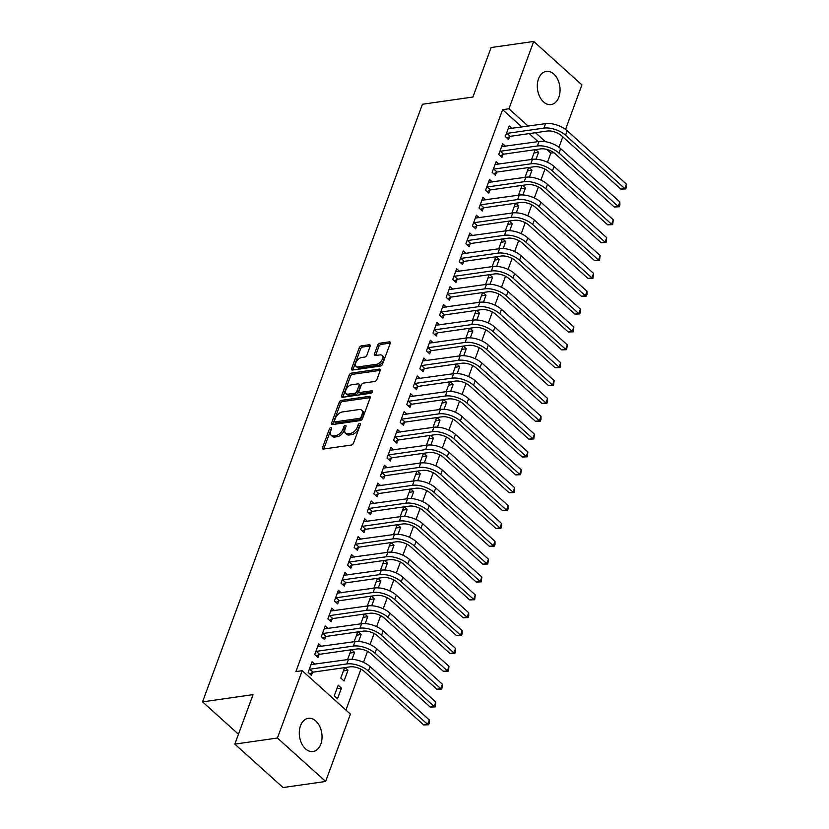 <?xml version="1.0" encoding="UTF-8"?>
<svg xmlns="http://www.w3.org/2000/svg" width="829" height="829" viewBox="0 0 829 829"><rect width="100%" height="100%" fill="white"/><g stroke="black" fill="none" stroke-linecap="round" stroke-linejoin="round"><path stroke-width="1.24" d="M330.958 427.484A1.482 0.85 -48 0 0 329.424 428.873L322.564 447.494A2.114 1.223 -48 0 0 322.699 448.841A2.114 1.223 -48 0 0 323.465 449.028L351.341 445.038A2.114 1.223 -48 0 0 353.537 443.059L360.387 424.438A1.482 0.85 -48 0 0 360.294 423.495A1.482 0.85 -48 0 0 359.755 423.36A1.482 0.85 -48 0 0 358.221 424.749L357.33 427.153A6.746 3.896 -48 0 1 350.315 433.474L347.993 433.805A6.746 3.896 -48 0 1 345.538 433.215A6.746 3.896 -48 0 1 345.102 428.904L345.983 426.5A1.482 0.85 -48 0 0 345.89 425.557A1.482 0.85 -48 0 0 345.351 425.422A1.482 0.85 -48 0 0 343.817 426.811L342.937 429.215A6.746 3.896 -48 0 1 335.911 435.536L333.59 435.867A6.746 3.896 -48 0 1 331.134 435.277A6.746 3.896 -48 0 1 330.698 430.966L331.59 428.562A1.482 0.85 -48 0 0 331.496 427.619A1.482 0.85 -48 0 0 330.958 427.484M331.382 429.101A1.482 0.85 -48 0 0 330.719 430.044L323.87 448.665A2.114 1.223 -48 0 0 323.776 448.986M360.19 424.987A1.482 0.85 -48 0 0 359.527 425.919L358.636 428.334L357.33 427.153M345.786 427.049A1.482 0.85 -48 0 0 345.123 427.982L344.232 430.396L342.937 429.215M558.85 97.148A16.767 11.243 -98.1 0 1 551.057 104.589A16.767 11.243 -98.1 0 1 539.669 96.599A16.767 11.243 -98.1 0 1 538.518 78.838A16.767 11.243 -98.1 0 1 546.311 71.398A16.767 11.243 -98.1 0 1 557.699 79.387A16.767 11.243 -98.1 0 1 558.85 97.148M320.833 744.069A16.767 11.243 -98.1 0 1 313.041 751.509A16.767 11.243 -98.1 0 1 301.652 743.52A16.767 11.243 -98.1 0 1 300.492 725.758A16.767 11.243 -98.1 0 1 308.284 718.318A16.767 11.243 -98.1 0 1 319.673 726.308A16.767 11.243 -98.1 0 1 320.833 744.069M370.148 346.263A2.114 1.223 -48 0 0 370.014 344.916A2.114 1.223 -48 0 0 369.247 344.74L361.434 345.859A2.114 1.223 -48 0 0 359.237 347.828L351.631 368.511A2.114 1.223 -48 0 0 351.765 369.858A2.114 1.223 -48 0 0 352.532 370.045L380.397 366.055A2.114 1.223 -48 0 0 382.594 364.086L390.21 343.393A2.114 1.223 -48 0 0 390.065 342.045A2.114 1.223 -48 0 0 389.298 341.869L379.858 343.216A2.114 1.223 -48 0 0 377.661 345.196L374.407 354.045A2.114 1.223 -48 0 0 374.542 355.392A2.114 1.223 -48 0 0 375.309 355.579L379.993 354.905A5.648 3.264 -48 0 1 382.045 355.403A5.648 3.264 -48 0 1 381.703 360.428A5.648 3.264 -48 0 1 376.542 364.283L358.19 366.915A5.648 3.264 -48 0 1 356.138 366.418A5.648 3.264 -48 0 1 356.48 361.392A5.648 3.264 -48 0 1 361.641 357.527L364.698 357.092A2.114 1.223 -48 0 0 366.895 355.123L370.148 346.263M521.876 127.034L502.623 109.687L295.88 671.594L302.191 670.682L350.418 714.121L325.642 781.457L277.414 738.017L302.191 670.682M502.623 109.687L508.933 108.786L533.7 41.45L581.927 84.879L565.544 129.407M325.642 781.457L283.052 787.55L234.825 744.121L253.032 694.64L202.545 701.873L422.427 104.247L472.913 97.024L491.11 47.543L533.7 41.45M234.825 744.121L277.414 738.017M341.372 400.376A2.114 1.223 -48 0 0 339.175 402.355L331.569 423.039A2.114 1.223 -48 0 0 331.704 424.386A2.114 1.223 -48 0 0 332.47 424.572L360.335 420.583A2.114 1.223 -48 0 0 362.532 418.604L370.148 397.92A2.114 1.223 -48 0 0 370.003 396.573A2.114 1.223 -48 0 0 369.237 396.386L341.372 400.376L342.678 401.547A2.114 1.223 -48 0 0 340.481 403.526L332.864 424.21A2.114 1.223 -48 0 0 332.781 424.531M341.6 395.775L349.206 375.091A2.114 1.223 -48 0 1 351.403 373.112L379.267 369.123A2.114 1.223 -48 0 1 380.034 369.309A2.114 1.223 -48 0 1 380.179 370.656L376.915 379.506A2.114 1.223 -48 0 1 374.729 381.485L363.423 383.102A2.114 1.223 -48 0 0 361.226 385.081L359.071 390.956A2.114 1.223 -48 0 0 359.206 392.293A2.114 1.223 -48 0 0 359.973 392.48L371.734 390.801A1.482 0.85 -48 0 1 372.273 390.925A1.482 0.85 -48 0 1 372.19 392.241A1.482 0.85 -48 0 1 370.832 393.257L342.501 397.309A2.114 1.223 -48 0 1 341.735 397.122A2.114 1.223 -48 0 1 341.6 395.775L342.895 396.956L350.512 376.262L349.206 375.091M202.545 701.873L238.462 734.214M505.514 146.298L502.675 143.738L498.726 154.453L501.991 157.396L503.058 154.495M529.441 177.085L532 170.152L527.42 170.805M525.016 177.344L528.622 167.541M529.026 167.479L532 170.152M492.364 182.017L489.524 179.458L485.587 190.183L488.841 193.116L489.908 190.214M516.301 212.815L518.85 205.872L514.27 206.525M511.866 213.063L515.483 203.26M515.887 203.198L518.85 205.872M479.224 217.737L476.385 215.188L472.447 225.902L475.701 228.835L476.768 225.934M503.162 248.534L505.711 241.591L501.13 242.255M498.726 248.783L502.333 238.98M502.747 238.918L505.711 241.591M466.085 253.456L463.245 250.907L459.297 261.622L462.561 264.555L463.629 261.653M490.012 284.254L492.571 277.321L487.991 277.974M485.587 284.513L489.193 274.7M489.597 274.648L492.571 277.321M452.935 289.176L450.095 286.627L446.157 297.342L449.411 300.274L450.479 297.383M476.872 319.973L479.421 313.041L474.851 313.694M472.437 320.232L476.053 310.419M476.457 310.367L479.421 313.041M439.795 324.906L436.956 322.346L433.018 333.061L436.272 335.994L437.339 333.103M463.732 355.693L466.281 348.76L461.701 349.413M459.297 355.952L462.903 346.149M463.318 346.087L466.281 348.76M426.655 360.625L423.816 358.066L419.868 368.781L423.132 371.724L424.199 368.822M450.582 391.423L453.142 384.48L448.562 385.133M446.157 391.671L449.764 381.868M450.168 381.806L453.142 384.48M413.505 396.345L410.676 393.796L406.728 404.511L409.982 407.443L411.049 404.542M437.443 427.142L439.992 420.199L435.422 420.863M433.007 427.391L436.624 417.588M437.028 417.526L439.992 420.199M400.366 432.064L397.526 429.515L393.588 440.23L396.842 443.163L397.91 440.261M424.303 462.862L426.852 455.919L422.272 456.582M419.868 463.11L423.474 453.308M423.888 453.256L426.852 455.919M387.226 467.784L384.387 465.235L380.438 475.95L383.703 478.882L384.77 475.981M411.153 498.581L413.712 491.649L409.132 492.302M406.728 498.84L410.334 489.027M410.738 488.975L413.712 491.649M374.076 503.514L371.247 500.954L367.299 511.669L370.563 514.602L371.62 511.711M398.013 534.301L400.562 527.368L395.993 528.021M393.588 534.56L397.195 524.757M397.599 524.695L400.562 527.368M360.936 539.233L358.097 536.674L354.159 547.389L357.413 550.332L358.48 547.43M384.874 570.031L387.423 563.088L382.843 563.741M380.438 570.279L384.045 560.477M384.459 560.414L387.423 563.088M347.797 574.953L344.957 572.404L341.009 583.119L344.273 586.051L345.341 583.15M371.724 605.75L374.283 598.807L369.703 599.471M367.299 605.999L370.905 596.196M371.319 596.134L374.283 598.807M334.647 610.672L331.818 608.123L327.869 618.838L331.134 621.771L332.191 618.869M358.584 641.47L361.143 634.527L356.563 635.19M354.159 641.719L357.765 631.916M358.169 631.864L361.143 634.527M321.507 646.392L318.668 643.843L314.73 654.558L317.984 657.49L319.051 654.589M344.615 667.635L340.792 678.039L344.056 680.972L347.993 670.257L343.413 670.91M345.03 667.583L347.993 670.257M547.482 162.246L550.839 153.116L546.726 149.407M538.083 141.635L529.192 133.614M345.921 710.07L360.957 669.221M363.485 662.35L367.527 651.356M370.055 644.485L374.097 633.501M376.625 626.631L380.666 615.636M383.195 608.766L387.247 597.771M389.765 590.911L393.816 579.917M396.345 573.046L400.386 562.052M402.915 555.181L406.956 544.197M409.485 537.327L413.526 526.332M416.054 519.462L420.096 508.467M422.624 501.607L426.676 490.613M429.194 483.742L433.246 472.748M435.774 465.888L439.816 454.893M442.344 448.023L446.385 437.028M448.914 430.158L452.955 419.163M455.484 412.303L459.525 401.309M462.054 394.438L466.105 383.444M468.623 376.584L472.675 365.589M475.204 358.719L479.245 347.724M481.773 340.854L485.815 329.859M488.343 322.999L492.385 312.005M494.913 305.134L498.954 294.14M501.483 287.28L505.535 276.285M508.053 269.415L512.104 258.42M514.633 251.55L518.674 240.555M521.203 233.695L525.244 222.7M527.772 215.83L531.814 204.836M534.342 197.976L538.384 186.981M540.912 180.111L544.964 169.116M341.424 688.111L338.17 685.179L334.222 695.894L337.486 698.826L341.424 688.111L336.843 688.775M314.937 664.257L312.098 661.697L308.16 672.423L311.414 675.355L312.481 672.454M352.014 659.335L354.563 652.392L349.983 653.045M347.579 659.583L351.195 649.781M351.6 649.718L354.563 652.392M328.077 628.537L325.237 625.978L321.3 636.693L324.553 639.636L325.621 636.734M365.154 623.605L367.713 616.672L363.133 617.325M360.729 623.864L364.335 614.061M364.739 613.999L367.713 616.672M341.227 592.818L338.387 590.258L334.439 600.973L337.704 603.906L338.771 601.015M378.304 587.885L380.853 580.953L376.273 581.606M373.869 588.144L377.475 578.331M377.889 578.279L380.853 580.953M354.366 557.088L351.527 554.539L347.589 565.254L350.843 568.186L351.911 565.285M391.443 552.166L393.993 545.223L389.412 545.886M387.008 552.415L390.625 542.612M391.029 542.56L393.993 545.223M367.506 521.368L364.667 518.819L360.729 529.534L363.983 532.467L365.05 529.565M404.583 516.446L407.143 509.503L402.562 510.167M400.158 516.695L403.764 506.892M404.169 506.83L407.143 509.503M380.646 485.649L377.817 483.1L373.869 493.815L377.133 496.747L378.2 493.846M417.733 480.727L420.282 473.784L415.702 474.437M413.298 480.975L416.904 471.173M417.319 471.11L420.282 473.784M393.796 449.929L390.956 447.37L387.019 458.085L390.272 461.028L391.34 458.126M430.873 444.997L433.422 438.064L428.842 438.717M426.438 445.256L430.044 435.453M430.458 435.391L433.422 438.064M406.935 414.21L404.096 411.65L400.158 422.365L403.412 425.298L404.479 422.407M444.012 409.277L446.572 402.345L441.992 402.998M439.588 409.536L443.194 399.723M443.598 399.671L446.572 402.345M420.075 378.48L417.246 375.931L413.298 386.646L416.562 389.578L417.629 386.687M457.162 373.558L459.712 366.615L455.131 367.278M452.727 373.817L456.333 364.004M456.748 363.952L459.712 366.615M433.225 342.76L430.386 340.211L426.448 350.926L429.702 353.859L430.769 350.957M470.302 337.838L472.851 330.895L468.271 331.559M465.867 338.087L469.473 328.284M469.888 328.222L472.851 330.895M446.365 307.041L443.525 304.492L439.588 315.207L442.841 318.139L443.909 315.238M483.442 302.119L486.001 295.176L481.421 295.829M479.017 302.367L482.623 292.564M483.027 292.502L486.001 295.176M459.504 271.321L456.675 268.762L452.727 279.477L455.991 282.42L457.059 279.518M496.592 266.389L499.141 259.456L494.561 260.109M492.157 266.648L495.763 256.845M496.177 256.783L499.141 259.456M472.654 235.602L469.815 233.042L465.867 243.757L469.131 246.69L470.198 243.799M509.731 230.669L512.281 223.737L507.7 224.39M505.296 230.928L508.902 221.115M509.317 221.063L512.281 223.737M485.794 199.872L482.955 197.323L479.017 208.038L482.271 210.97L483.338 208.079M522.871 194.95L525.431 188.017L520.85 188.67M518.446 195.209L522.052 185.395M522.457 185.344L525.431 188.017M498.934 164.152L496.105 161.603L492.157 172.318L495.421 175.251L496.478 172.349M536.021 159.23L538.57 152.287L533.99 152.95M531.586 159.479L535.192 149.676M535.607 149.614L538.57 152.287M512.084 128.433L509.244 125.884L505.296 136.598L508.56 139.531L509.628 136.63M545.461 141.686L535.493 132.713M528.187 126.132L508.933 108.786M562.808 136.858L558.974 147.272M550.839 153.116L553.865 152.691M331.134 435.277L332.439 436.448A6.746 3.896 -48 0 0 334.895 437.038L333.59 435.867M344.232 430.396A6.746 3.896 -48 0 1 337.216 436.707L334.895 437.038M345.538 433.215L346.843 434.386A6.746 3.896 -48 0 0 349.299 434.987L347.993 433.805M358.636 428.334A6.746 3.896 -48 0 1 351.62 434.645L349.299 434.987M370.231 397.609L342.678 401.547M334.439 420.8A1.482 0.85 -48 0 0 334.543 421.743A1.482 0.85 -48 0 0 335.071 421.868L359.537 418.376A1.482 0.85 -48 0 0 361.071 416.987L362.014 414.448A6.746 3.896 -48 0 0 361.568 410.137A6.746 3.896 -48 0 0 359.123 409.547L342.398 411.94A6.746 3.896 -48 0 0 335.382 418.262L334.439 420.8M334.543 421.743L335.838 422.914A1.482 0.85 -48 0 0 336.377 423.049L335.071 421.868M361.568 410.137L362.874 411.308A6.746 3.896 -48 0 1 363.309 415.619L362.377 418.158A1.482 0.85 -48 0 1 360.843 419.547L336.377 423.049M380.262 370.345L352.708 374.293A2.114 1.223 -48 0 0 350.512 376.262M359.206 392.293L360.511 393.474A2.114 1.223 -48 0 0 361.278 393.661L372.273 392.086M351.693 384.78A5.648 3.264 -48 0 0 346.522 388.635A5.648 3.264 -48 0 0 346.19 393.661A5.648 3.264 -48 0 0 348.242 394.158L354.708 393.236A2.114 1.223 -48 0 0 356.895 391.257L359.061 385.392A2.114 1.223 -48 0 0 358.926 384.045A2.114 1.223 -48 0 0 358.159 383.858L351.693 384.78M346.19 393.661L347.496 394.842A5.648 3.264 -48 0 0 349.548 395.34L348.242 394.158M358.926 384.045L360.221 385.216A2.114 1.223 -48 0 1 360.366 386.563L358.201 392.438A2.114 1.223 -48 0 1 356.004 394.407L349.548 395.34M356.138 366.418L357.444 367.589A5.648 3.264 -48 0 0 359.496 368.086L358.19 366.915M382.045 355.403L383.35 356.574A5.648 3.264 -48 0 1 383.008 361.599A5.648 3.264 -48 0 1 377.848 365.454L359.496 368.086M390.293 343.082L381.164 344.387A2.114 1.223 -48 0 0 378.967 346.367L375.713 355.216A2.114 1.223 -48 0 0 375.62 355.527M370.242 345.952L362.729 347.03A2.114 1.223 -48 0 0 360.542 348.999L352.926 369.693A2.114 1.223 -48 0 0 352.833 370.003M309.227 669.521L309.797 669.221L313.061 672.153L350.066 666.858A10.746 4.995 20.2 0 1 364.47 671.604L423.702 724.95L427.65 724.391L368.408 671.034A16.124 7.492 -159.8 0 0 346.802 663.925L309.797 669.221M429.287 719.924L429.308 722.961L428.645 724.743L427.65 724.391L429.287 719.924L370.055 666.568A16.124 7.492 -159.8 0 0 348.449 659.459L311.03 664.599M313.061 672.153L309.756 673.853M428.645 724.743L423.702 724.95M315.797 651.656L316.377 651.366L319.631 654.299L356.636 649.003A10.746 4.995 20.2 0 1 371.04 653.739L430.272 707.096L434.22 706.526L374.977 653.179A16.124 7.492 -159.8 0 0 353.372 646.06L316.377 651.366M435.857 702.059L435.225 706.878L434.22 706.526L435.857 702.059L376.625 648.713A16.124 7.492 -159.8 0 0 355.019 641.605L317.6 646.744M319.631 654.299L316.326 655.998M435.225 706.878L430.272 707.096M322.367 633.802L322.947 633.501L326.201 636.434L363.206 631.138A10.746 4.995 20.2 0 1 377.609 635.884L436.842 689.231L440.79 688.671L381.547 635.315A16.124 7.492 -159.8 0 0 359.941 628.206L322.947 633.501M442.427 684.205L441.795 689.023L440.79 688.671L442.427 684.205L383.195 630.848A16.124 7.492 -159.8 0 0 361.589 623.74L324.18 628.879M326.201 636.434L322.895 638.133M441.795 689.023L436.842 689.231M328.937 615.937L329.517 615.636L332.771 618.579L369.775 613.273A10.746 4.995 20.2 0 1 384.179 618.019L443.422 671.366L447.359 670.806L388.127 617.45A16.124 7.492 -159.8 0 0 366.522 610.341L329.517 615.636M449.007 666.34L448.365 671.158L447.359 670.806L449.007 666.34L389.765 612.994A16.124 7.492 -159.8 0 0 368.159 605.875L330.75 611.014M332.771 618.579L329.465 620.279M448.365 671.158L443.422 671.366M335.507 598.072L336.087 597.782L339.341 600.714L376.345 595.419A10.746 4.995 20.2 0 1 390.749 600.155L449.992 653.511L453.929 652.941L394.697 599.595A16.124 7.492 -159.8 0 0 373.091 592.486L336.087 597.782M455.577 648.475L455.598 651.511L454.934 653.304L453.929 652.941L455.577 648.475L396.335 595.129A16.124 7.492 -159.8 0 0 374.729 588.02L337.32 593.16M339.341 600.714L336.035 602.414M454.934 653.304L449.992 653.511M342.076 580.217L342.657 579.917L345.921 582.849L382.915 577.554A10.746 4.995 20.2 0 1 397.319 582.3L456.561 635.646L460.499 635.087L401.267 581.73A16.124 7.492 -159.8 0 0 379.661 574.621L342.657 579.917M462.147 630.62L462.167 633.657L461.504 635.439L460.499 635.087L462.147 630.62L402.904 577.264A16.124 7.492 -159.8 0 0 381.299 570.155L343.89 575.295M345.921 582.849L342.615 584.549M461.504 635.439L456.561 635.646M348.657 562.352L349.227 562.062L352.491 564.995L389.495 559.699A10.746 4.995 20.2 0 1 403.899 564.435L463.131 617.792L467.079 617.222L407.837 563.875A16.124 7.492 -159.8 0 0 386.231 556.756L349.227 562.062M468.717 612.755L468.737 615.792L468.074 617.574L467.079 617.222L468.717 612.755L409.485 559.409A16.124 7.492 -159.8 0 0 387.879 552.301L350.46 557.44M352.491 564.995L349.185 566.694M468.074 617.574L463.131 617.792M355.226 544.498L355.807 544.197L359.061 547.13L396.065 541.834A10.746 4.995 20.2 0 1 410.469 546.58L469.701 599.927L473.649 599.367L414.407 546.01A16.124 7.492 -159.8 0 0 392.801 538.902L355.807 544.197M475.286 594.901L474.654 599.719L473.649 599.367L475.286 594.901L416.054 541.544A16.124 7.492 -159.8 0 0 394.449 534.436L357.03 539.575M359.061 547.13L355.755 548.829M474.654 599.719L469.701 599.927M361.796 526.633L362.377 526.332L365.63 529.275L402.635 523.969A10.746 4.995 20.2 0 1 417.039 528.715L476.271 582.062L480.219 581.502L420.977 528.146A16.124 7.492 -159.8 0 0 399.371 521.037L362.377 526.332M481.856 577.036L481.224 581.854L480.219 581.502L481.856 577.036L422.624 523.69A16.124 7.492 -159.8 0 0 401.018 516.571L363.599 521.71M365.63 529.275L362.325 530.974M481.224 581.854L476.271 582.062M368.366 508.768L368.946 508.478L372.2 511.41L409.205 506.115A10.746 4.995 20.2 0 1 423.609 510.851L482.841 564.207L486.789 563.637L427.557 510.291A16.124 7.492 -159.8 0 0 405.951 503.182L368.946 508.478M488.436 559.171L487.794 564L486.789 563.637L488.436 559.171L429.194 505.825A16.124 7.492 -159.8 0 0 407.588 498.716L370.18 503.856M372.2 511.41L368.895 513.11M487.794 564L482.841 564.207M374.936 490.913L375.516 490.613L378.77 493.545L415.775 488.25A10.746 4.995 20.2 0 1 430.178 492.996L489.421 546.342L493.359 545.783L434.127 492.426A16.124 7.492 -159.8 0 0 412.521 485.317L375.516 490.613M495.006 541.316L495.027 544.352L494.364 546.135L493.359 545.783L495.006 541.316L435.764 487.96A16.124 7.492 -159.8 0 0 414.158 480.851L376.749 485.991M378.77 493.545L375.464 495.245M494.364 546.135L489.421 546.342M381.506 473.048L382.086 472.758L385.35 475.691L422.344 470.395A10.746 4.995 20.2 0 1 436.748 475.131L495.991 528.487L499.928 527.918L440.696 474.571A16.124 7.492 -159.8 0 0 419.091 467.452L382.086 472.758M501.576 523.451L501.597 526.488L500.934 528.27L499.928 527.918L501.576 523.451L442.334 470.105A16.124 7.492 -159.8 0 0 420.728 462.996L383.319 468.136M385.35 475.691L382.034 477.39M500.934 528.27L495.991 528.487M388.076 455.194L388.656 454.893L391.92 457.826L428.914 452.53A10.746 4.995 20.2 0 1 443.318 457.276L502.561 510.623L506.509 510.063L447.266 456.706A16.124 7.492 -159.8 0 0 425.66 449.598L388.656 454.893M508.146 505.597L508.167 508.633L507.503 510.415L506.509 510.063L508.146 505.597L448.914 452.24A16.124 7.492 -159.8 0 0 427.308 445.132L389.889 450.271M391.92 457.826L388.614 459.525M507.503 510.415L502.561 510.623M394.656 437.329L395.226 437.028L398.49 439.971L435.494 434.665A10.746 4.995 20.2 0 1 449.898 439.411L509.13 492.758L513.078 492.198L453.836 438.842A16.124 7.492 -159.8 0 0 432.23 431.733L395.226 437.028M514.716 487.732L514.084 492.55L513.078 492.198L514.716 487.732L455.484 434.386A16.124 7.492 -159.8 0 0 433.878 427.267L396.459 432.406M398.49 439.971L395.184 441.67M514.084 492.55L509.13 492.758M401.226 419.474L401.806 419.173L405.06 422.106L442.064 416.811A10.746 4.995 20.2 0 1 456.468 421.546L515.7 474.903L519.648 474.333L460.406 420.987A16.124 7.492 -159.8 0 0 438.8 413.878L401.806 419.173M521.286 469.867L520.653 474.696L519.648 474.333L521.286 469.867L462.054 416.521A16.124 7.492 -159.8 0 0 440.448 409.412L403.029 414.552M405.06 422.106L401.754 423.806M520.653 474.696L515.7 474.903M407.795 401.609L408.376 401.309L411.63 404.241L448.634 398.946A10.746 4.995 20.2 0 1 463.038 403.692L522.27 457.038L526.218 456.478L466.986 403.122A16.124 7.492 -159.8 0 0 445.38 396.013L408.376 401.309M527.866 452.012L527.223 456.831L526.218 456.478L527.866 452.012L468.623 398.656A16.124 7.492 -159.8 0 0 447.018 391.547L409.609 396.687M411.63 404.241L408.324 405.941M527.223 456.831L522.27 457.038M414.365 383.744L414.946 383.454L418.199 386.387L455.204 381.091A10.746 4.995 20.2 0 1 469.608 385.827L528.85 439.183L532.788 438.614L473.556 385.267A16.124 7.492 -159.8 0 0 451.95 378.148L414.946 383.454M534.436 434.147L533.793 438.966L532.788 438.614L534.436 434.147L475.193 380.801A16.124 7.492 -159.8 0 0 453.587 373.692L416.179 378.832M418.199 386.387L414.894 388.086M533.793 438.966L528.85 439.183M420.935 365.89L421.515 365.589L424.78 368.522L461.774 363.226A10.746 4.995 20.2 0 1 476.178 367.972L535.42 421.319L539.358 420.759L480.126 367.402A16.124 7.492 -159.8 0 0 458.52 360.294L421.515 365.589M541.005 416.293L541.026 419.329L540.363 421.111L539.358 420.759L541.005 416.293L481.763 362.936A16.124 7.492 -159.8 0 0 460.157 355.828L422.749 360.967M424.78 368.522L421.464 370.221M540.363 421.111L535.42 421.319M427.505 348.025L428.085 347.724L431.349 350.667L468.344 345.361A10.746 4.995 20.2 0 1 482.747 350.107L541.99 403.454L545.928 402.894L486.696 349.537A16.124 7.492 -159.8 0 0 465.09 342.429L428.085 347.724M547.575 398.428L547.596 401.464L546.933 403.246L545.928 402.894L547.575 398.428L488.343 345.082A16.124 7.492 -159.8 0 0 466.737 337.963L429.318 343.113M431.349 350.667L428.044 352.366M546.933 403.246L541.99 403.454M434.085 330.17L434.655 329.869L437.919 332.802L474.924 327.507A10.746 4.995 20.2 0 1 489.328 332.242L548.56 385.599L552.508 385.029L493.265 331.683A16.124 7.492 -159.8 0 0 471.66 324.574L434.655 329.869M554.145 380.563L553.513 385.392L552.508 385.029L554.145 380.563L494.913 327.217A16.124 7.492 -159.8 0 0 473.307 320.108L435.888 325.248M437.919 332.802L434.614 334.501M553.513 385.392L548.56 385.599M440.655 312.305L441.235 312.005L444.489 314.937L481.494 309.642A10.746 4.995 20.2 0 1 495.897 314.388L555.129 367.734L559.078 367.174L499.835 313.818A16.124 7.492 -159.8 0 0 478.229 306.709L441.235 312.005M560.715 362.708L560.083 367.527L559.078 367.174L560.715 362.708L501.483 309.352A16.124 7.492 -159.8 0 0 479.877 302.243L442.458 307.383M444.489 314.937L441.183 316.637M560.083 367.527L555.129 367.734M447.225 294.44L447.805 294.15L451.059 297.083L488.063 291.787A10.746 4.995 20.2 0 1 502.467 296.523L561.699 349.879L565.647 349.31L506.415 295.963A16.124 7.492 -159.8 0 0 484.799 288.844L447.805 294.15M567.295 344.843L566.653 349.672L565.647 349.31L567.295 344.843L508.053 291.497A16.124 7.492 -159.8 0 0 486.447 284.388L449.038 289.528M451.059 297.083L447.753 298.782M566.653 349.672L561.699 349.879M453.795 276.585L454.375 276.285L457.629 279.218L494.633 273.922A10.746 4.995 20.2 0 1 509.037 278.668L568.279 332.014L572.217 331.455L512.985 278.098A16.124 7.492 -159.8 0 0 491.379 270.99L454.375 276.285M573.865 326.989L573.222 331.807L572.217 331.455L573.865 326.989L514.622 273.632A16.124 7.492 -159.8 0 0 493.017 266.523L455.608 271.663M457.629 279.218L454.323 280.917M573.222 331.807L568.279 332.014M460.364 258.721L460.945 258.42L464.209 261.363L501.203 256.057A10.746 4.995 20.2 0 1 515.607 260.803L574.849 314.15L578.787 313.59L519.555 260.233A16.124 7.492 -159.8 0 0 497.949 253.125L460.945 258.42M580.435 309.124L580.455 312.16L579.792 313.942L578.787 313.59L580.435 309.124L521.192 255.778A16.124 7.492 -159.8 0 0 499.586 248.659L462.178 253.809M464.209 261.363L460.893 263.062M579.792 313.942L574.849 314.15M466.934 240.866L467.515 240.565L470.779 243.498L507.773 238.203A10.746 4.995 20.2 0 1 522.177 242.938L581.419 296.295L585.357 295.725L526.125 242.379A16.124 7.492 -159.8 0 0 504.519 235.27L467.515 240.565M587.005 291.259L587.025 294.295L586.362 296.088L585.357 295.725L587.005 291.259L527.772 237.913A16.124 7.492 -159.8 0 0 506.167 230.804L468.748 235.944M470.779 243.498L467.473 245.197M586.362 296.088L581.419 296.295M473.514 223.001L474.084 222.7L477.349 225.633L514.353 220.338A10.746 4.995 20.2 0 1 528.757 225.084L587.989 278.43L591.937 277.87L532.695 224.514A16.124 7.492 -159.8 0 0 511.089 217.405L474.084 222.7M593.574 273.404L592.942 278.223L591.937 277.87L593.574 273.404L534.342 220.048A16.124 7.492 -159.8 0 0 512.736 212.939L475.318 218.079M477.349 225.633L474.043 227.333M592.942 278.223L587.989 278.43M480.084 205.136L480.665 204.846L483.918 207.778L520.923 202.483A10.746 4.995 20.2 0 1 535.327 207.219L594.559 260.575L598.507 260.005L539.264 206.659A16.124 7.492 -159.8 0 0 517.659 199.551L480.665 204.846M600.144 255.539L599.512 260.368L598.507 260.005L600.144 255.539L540.912 202.193A16.124 7.492 -159.8 0 0 519.306 195.084L481.887 200.224M483.918 207.778L480.613 209.478M599.512 260.368L594.559 260.575M486.654 187.281L487.234 186.981L490.488 189.914L527.493 184.618A10.746 4.995 20.2 0 1 541.897 189.364L601.129 242.71L605.077 242.151L545.834 188.794A16.124 7.492 -159.8 0 0 524.229 181.686L487.234 186.981M606.714 237.685L606.082 242.503L605.077 242.151L606.714 237.685L547.482 184.328A16.124 7.492 -159.8 0 0 525.876 177.219L488.468 182.359M490.488 189.914L487.183 191.613M606.082 242.503L601.129 242.71M493.224 169.417L493.804 169.116L497.058 172.059L534.063 166.764A10.746 4.995 20.2 0 1 548.466 171.499L607.709 224.846L611.647 224.286L552.415 170.929A16.124 7.492 -159.8 0 0 530.809 163.821L493.804 169.116M613.294 219.82L612.652 224.638L611.647 224.286L613.294 219.82L554.052 166.474A16.124 7.492 -159.8 0 0 532.446 159.355L495.037 164.505M497.058 172.059L493.752 173.758M612.652 224.638L607.709 224.846M499.794 151.562L500.374 151.261L503.628 154.194L540.632 148.899A10.746 4.995 20.2 0 1 555.036 153.634L614.279 206.991L618.216 206.421L558.984 153.075A16.124 7.492 -159.8 0 0 537.379 145.966L500.374 151.261M619.864 201.955L619.885 204.991L619.222 206.784L618.216 206.421L619.864 201.955L560.622 148.609A16.124 7.492 -159.8 0 0 539.016 141.5L501.607 146.64M503.628 154.194L500.322 155.893M619.222 206.784L614.279 206.991M506.364 133.697L506.944 133.396L510.208 136.329L547.202 131.034A10.746 4.995 20.2 0 1 561.606 135.78L620.848 189.126L624.786 188.566L565.554 135.21A16.124 7.492 -159.8 0 0 543.948 128.101L506.944 133.396M626.434 184.1L626.455 187.136L625.791 188.919L624.786 188.566L626.434 184.1L567.202 130.744A16.124 7.492 -159.8 0 0 545.586 123.635L508.177 128.775M510.208 136.329L506.902 138.028M625.791 188.919L620.848 189.126M330.719 430.044L329.424 428.873M359.527 425.919L358.221 424.749M345.123 427.982L343.817 426.811M337.216 436.707L335.911 435.536M351.62 434.645L350.315 433.474M323.87 448.665L322.564 447.494M370.273 397.319L369.237 396.386M332.864 424.21L331.569 423.039M340.481 403.526L339.175 402.355M360.843 419.547L359.537 418.376M362.377 418.158L361.071 416.987M363.309 415.619L362.014 414.448M352.708 374.293L351.403 373.112M380.304 370.055L379.267 369.123M361.278 393.661L359.973 392.48M372.459 391.454L371.734 390.801M356.004 394.407L354.708 393.236M358.201 392.438L356.895 391.257M360.366 386.563L359.061 385.392M377.848 365.454L376.542 364.283M375.713 355.216L374.407 354.045M378.967 346.367L377.661 345.196M381.164 344.387L379.858 343.216M390.335 342.791L389.298 341.869M352.926 369.693L351.631 368.511M360.542 348.999L359.237 347.828M362.729 347.03L361.434 345.859M370.283 345.662L369.247 344.74M346.802 663.925L348.449 659.459M368.408 671.034L370.055 666.568M353.372 646.06L355.019 641.605M374.977 653.179L376.625 648.713M359.941 628.206L361.589 623.74M381.547 635.315L383.195 630.848M366.522 610.341L368.159 605.875M388.127 617.45L389.765 612.994M373.091 592.486L374.729 588.02M394.697 599.595L396.335 595.129M379.661 574.621L381.299 570.155M401.267 581.73L402.904 577.264M386.231 556.756L387.879 552.301M407.837 563.875L409.485 559.409M392.801 538.902L394.449 534.436M414.407 546.01L416.054 541.544M399.371 521.037L401.018 516.571M420.977 528.146L422.624 523.69M405.951 503.182L407.588 498.716M427.557 510.291L429.194 505.825M412.521 485.317L414.158 480.851M434.127 492.426L435.764 487.96M419.091 467.452L420.728 462.996M440.696 474.571L442.334 470.105M425.66 449.598L427.308 445.132M447.266 456.706L448.914 452.24M432.23 431.733L433.878 427.267M453.836 438.842L455.484 434.386M438.8 413.878L440.448 409.412M460.406 420.987L462.054 416.521M445.38 396.013L447.018 391.547M466.986 403.122L468.623 398.656M451.95 378.148L453.587 373.692M473.556 385.267L475.193 380.801M458.52 360.294L460.157 355.828M480.126 367.402L481.763 362.936M465.09 342.429L466.737 337.963M486.696 349.537L488.343 345.082M471.66 324.574L473.307 320.108M493.265 331.683L494.913 327.217M478.229 306.709L479.877 302.243M499.835 313.818L501.483 309.352M484.799 288.844L486.447 284.388M506.415 295.963L508.053 291.497M491.379 270.99L493.017 266.523M512.985 278.098L514.622 273.632M497.949 253.125L499.586 248.659M519.555 260.233L521.192 255.778M504.519 235.27L506.167 230.804M526.125 242.379L527.772 237.913M511.089 217.405L512.736 212.939M532.695 224.514L534.342 220.048M517.659 199.551L519.306 195.084M539.264 206.659L540.912 202.193M524.229 181.686L525.876 177.219M545.834 188.794L547.482 184.328M530.809 163.821L532.446 159.355M552.415 170.929L554.052 166.474M537.379 145.966L539.016 141.5M558.984 153.075L560.622 148.609M543.948 128.101L545.586 123.635M565.554 135.21L567.202 130.744"/></g></svg>
